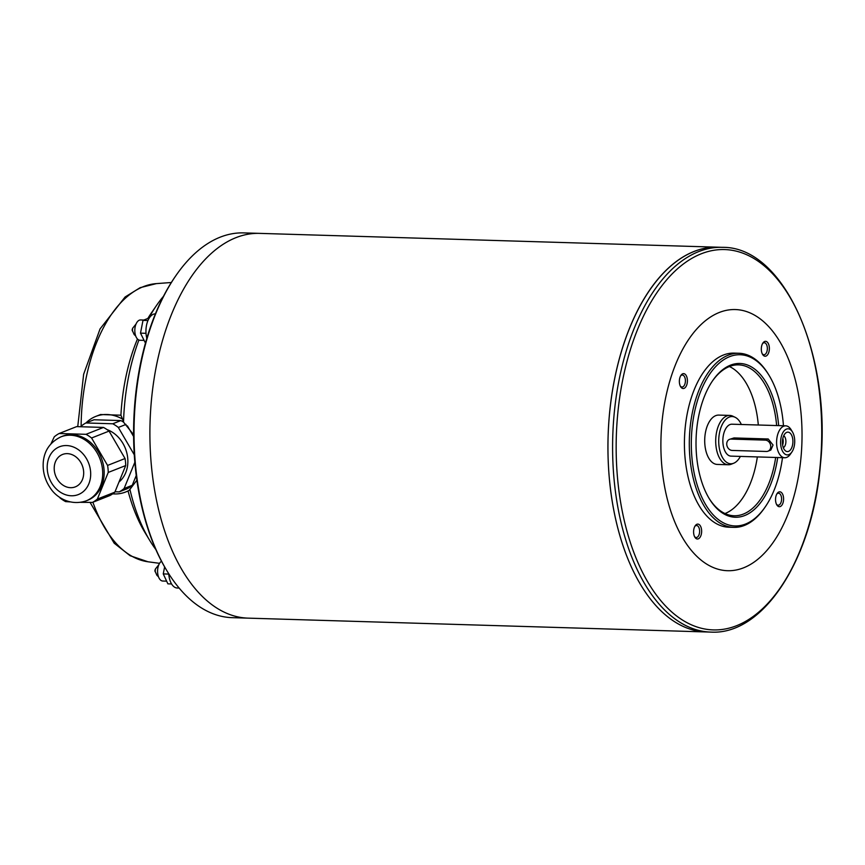 <?xml version="1.0" encoding="UTF-8"?>
<svg xmlns="http://www.w3.org/2000/svg" width="865" height="865" viewBox="0 0 865 865"><rect width="100%" height="100%" fill="white"/><g stroke="black" fill="none" stroke-linecap="round" stroke-linejoin="round"><path stroke-width="1.3" d="M123.63 422.207A38.319 31.432 -111.5 0 0 120.884 420.574L94.015 419.763L85.895 422.963A38.319 31.432 -111.5 0 0 80.996 426.315L80.823 426.748M127.382 425.85L133.61 436.533M136.238 475.512L132.226 485.319L124.106 488.52A38.319 31.432 -111.5 0 1 119.208 491.871L115.013 491.753M119.208 491.871L127.317 488.671A38.319 31.432 -111.5 0 0 132.226 485.319M128.085 491.017L129.253 490.25A40.644 33.335 68.5 0 1 125.566 492.034A40.644 33.335 68.5 0 1 112.688 493.839M86.003 422.92A40.644 33.335 68.5 0 1 95.766 416.411A40.644 33.335 68.5 0 1 122.527 419.103L120.916 415.2L100.556 414.53M120.916 415.2A143.698 77.547 -88.3 0 1 137.459 339.004M147.807 318.493A143.698 77.547 -88.3 0 1 151.786 312.341L156.781 305.096A153.332 82.748 -88.3 0 1 163.517 296.252M155.873 549.589A153.332 82.748 -88.3 0 1 149.688 540.355L145.136 532.818A143.698 77.547 -88.3 0 1 128.085 491.039M129.253 490.25L136.865 480.226M133.599 434.706L123.533 422.131L122.527 419.103M123.533 422.131A153.332 82.748 -88.3 0 1 138.919 340.032M148.867 318.071A153.332 82.748 -88.3 0 1 156.781 305.096M149.688 540.355A153.332 82.748 -88.3 0 1 129.88 489.212M247.682 618.129L232.209 617.664A192.473 103.865 -88.3 0 1 167.01 570.932L166.318 569.797A191.014 103.086 -88.3 0 1 135.113 465.316A191.014 103.086 -88.3 0 1 175.162 276.703L175.919 275.611A192.473 103.865 -88.3 0 1 243.811 232.901L259.295 233.366M155.408 313.865A16.695 9.007 91.7 0 0 146.823 338.334M168.762 573.765A16.695 9.007 91.7 0 0 177.217 588.005L179.142 588.059M164.62 566.921L163.258 573.906L168.772 574.079M163.258 573.906L167.897 583.853L171.573 583.962M149.375 317.866L142.995 320.385L147.969 320.537M142.995 320.385L140.498 333.144L146.023 333.306M140.498 333.144L145.461 343.091M143.85 320.05L140.617 319.953A10.164 5.482 91.7 0 0 134.821 329.943A10.164 5.482 91.7 0 0 140 340.269L143.882 340.378M161.506 561.255A10.164 5.482 91.7 0 0 157.614 572.446A10.164 5.482 91.7 0 0 162.761 581.031L166.631 581.15M132.529 328.732A1.449 0.778 91.7 0 0 132.453 331.014M155.289 569.505A1.449 0.778 91.7 0 0 155.213 571.776M167.01 570.932A192.473 103.865 -88.3 0 1 135.556 465.662A192.473 103.865 -88.3 0 1 175.919 275.611M710.792 632.099L706.154 631.958A192.473 103.865 -88.3 0 1 706.132 631.958L248.082 618.14A192.473 103.865 -88.3 0 1 151.44 466.138A192.473 103.865 -88.3 0 1 259.695 233.377L717.734 247.195A192.473 103.865 -88.3 0 1 717.745 247.195A192.473 103.865 -88.3 0 0 609.479 479.956A192.441 103.854 -88.3 0 1 649.842 289.937A192.441 103.854 -88.3 0 1 649.853 289.926L649.864 289.916A192.473 103.865 -88.3 0 1 717.755 247.195L722.394 247.336C784.328 246.406 832.054 355.504 820.442 464.408C812.841 558.303 763.806 635.353 710.792 632.099A192.473 103.865 -88.3 0 1 614.139 480.097A192.473 103.865 -88.3 0 1 722.394 247.336M706.132 631.958A192.473 103.865 -88.3 0 1 609.479 479.956A192.473 103.865 -88.3 0 1 649.864 289.916M640.933 585.205L640.954 585.227A192.441 103.854 -88.3 0 1 640.933 585.205A192.441 103.854 -88.3 0 1 609.501 479.945A192.473 103.865 -88.3 0 0 640.954 585.227A192.473 103.865 -88.3 0 0 706.154 631.958M661.941 467.576A130.637 70.498 -88.3 0 1 755.794 315.887A130.637 70.498 -88.3 0 1 776.694 537.046A130.637 70.498 -88.3 0 1 661.941 467.576M778.878 491.969A7.45 4.022 -88.3 0 1 783.42 501.105A7.45 4.022 -88.3 0 1 776.813 504.901A7.45 4.022 -88.3 0 1 777.159 493.461A7.45 4.022 -88.3 0 1 778.878 491.969M764.649 341.491A7.45 4.022 -88.3 0 1 769.201 350.628A7.45 4.022 -88.3 0 1 762.584 354.412A7.45 4.022 -88.3 0 1 762.93 342.983A7.45 4.022 -88.3 0 1 764.649 341.491M682.701 373.788A7.45 4.022 -88.3 0 1 687.243 382.925A7.45 4.022 -88.3 0 1 680.636 386.72A7.45 4.022 -88.3 0 1 680.982 375.28A7.45 4.022 -88.3 0 1 682.701 373.788M696.92 524.266A7.45 4.022 -88.3 0 1 701.472 533.402A7.45 4.022 -88.3 0 1 694.865 537.197A7.45 4.022 -88.3 0 1 695.211 525.758A7.45 4.022 -88.3 0 1 696.92 524.266M733.736 527.369L728.849 527.218A87.095 47.002 -88.3 0 1 685.112 458.439A87.095 47.002 -88.3 0 1 734.104 353.115L738.991 353.266A87.095 47.002 91.7 0 0 690 458.58A87.095 47.002 91.7 0 0 733.736 527.369A87.095 47.002 91.7 0 0 764.455 508.036L765.211 506.944A85.635 46.213 91.7 0 0 782.49 457.682M783.452 425.764A85.635 46.213 91.7 0 0 783.171 422.39A85.635 46.213 91.7 0 0 769.18 375.54L768.488 374.404A87.095 47.002 91.7 0 0 738.991 353.266M769.18 375.54A85.635 46.213 91.7 0 0 705.732 380.643A85.635 46.213 91.7 0 0 702.185 498.035A85.635 46.213 91.7 0 0 765.211 506.944M778.662 425.612A76.931 41.52 91.7 0 0 778.532 424.207A76.931 41.52 91.7 0 0 712.76 380.524A76.931 41.52 91.7 0 0 709.203 498.564A76.931 41.52 91.7 0 0 777.689 457.531M708.857 497.991A75.482 40.731 91.7 0 0 734.082 515.756A75.482 40.731 91.7 0 0 775.667 457.477M776.64 425.558A75.482 40.731 91.7 0 0 776.543 424.477A75.482 40.731 91.7 0 0 738.634 364.868A75.482 40.731 91.7 0 0 712.382 381.087M729.422 366.533A75.482 40.731 -88.3 0 1 758.313 425.007M757.351 456.925A75.482 40.731 -88.3 0 1 724.978 513.55M740.386 456.406A23.614 12.748 -88.3 0 1 733.758 463.207L731.412 464.17A24.674 13.321 -88.3 0 1 728.287 464.754L717.29 464.429A24.674 13.321 -88.3 0 1 704.899 444.934A24.674 13.321 -88.3 0 1 718.783 415.092L729.779 415.427A24.674 13.321 -88.3 0 1 732.86 416.206L735.142 417.298A23.614 12.748 -88.3 0 1 741.348 424.488M728.287 464.754A24.674 13.321 -88.3 0 1 715.896 445.27A24.674 13.321 -88.3 0 1 729.779 415.427M733.758 463.207A23.614 12.748 -88.3 0 1 718.902 445.118A23.614 12.748 -88.3 0 1 735.142 417.298M791.875 452.017L790.372 454.201A15.97 8.618 -88.3 0 1 784.739 457.747L730.99 456.125A15.97 8.618 -88.3 0 1 722.978 443.518A15.97 8.618 -88.3 0 1 731.952 424.207L785.701 425.829A15.97 8.618 -88.3 0 1 791.107 429.7L792.481 431.97A13.062 7.05 -88.3 0 1 791.875 452.017A13.062 7.05 -88.3 0 1 780.706 444.599A13.062 7.05 -88.3 0 1 784.306 430.629A13.062 7.05 -88.3 0 1 792.481 431.97M784.739 457.747A15.97 8.618 -88.3 0 1 776.716 445.14A15.97 8.618 -88.3 0 1 785.701 425.829M729.519 439.355L734.017 437.939L768.217 438.977L773.051 445.032L770.812 450.081L767.979 451.195A5.806 4.758 68.5 0 1 766.39 451.465L732.19 450.438A5.806 4.758 68.5 0 1 726.924 445.572A5.806 4.758 68.5 0 1 729.519 439.355A5.806 4.758 68.5 0 1 731.12 439.085L765.32 440.123A5.806 4.758 68.5 0 1 770.574 444.978A5.806 4.758 68.5 0 1 767.979 451.195M782.49 443.896A9.72 5.244 -88.3 0 1 786.015 432.76A9.72 5.244 -88.3 0 1 792.902 442.015A9.72 5.244 -88.3 0 1 785.463 450.849A9.72 5.244 -88.3 0 1 782.49 443.896M783.701 435.776A6.239 3.374 -88.3 0 1 785.896 441.81A6.239 3.374 -88.3 0 1 783.344 447.702M782.814 438.458A6.239 3.374 -88.3 0 1 782.62 444.967M694.519 536.549A6.001 3.233 91.7 0 0 696.206 537.511A6.001 3.233 91.7 0 0 699.58 530.256A6.001 3.233 91.7 0 0 696.574 525.52A6.001 3.233 91.7 0 0 695.838 525.65A6.001 3.233 91.7 0 0 694.833 526.374M680.301 386.071A6.001 3.233 91.7 0 0 681.988 387.033A6.001 3.233 91.7 0 0 685.361 379.778A6.001 3.233 91.7 0 0 682.344 375.042A6.001 3.233 91.7 0 0 681.609 375.172A6.001 3.233 91.7 0 0 680.604 375.897M762.249 353.774A6.001 3.233 91.7 0 0 763.936 354.736A6.001 3.233 91.7 0 0 767.309 347.481A6.001 3.233 91.7 0 0 764.292 342.745A6.001 3.233 91.7 0 0 763.557 342.875A6.001 3.233 91.7 0 0 762.552 343.6M776.467 504.252A6.001 3.233 91.7 0 0 778.165 505.214A6.001 3.233 91.7 0 0 781.538 497.959A6.001 3.233 91.7 0 0 778.522 493.223A6.001 3.233 91.7 0 0 777.786 493.353A6.001 3.233 91.7 0 0 776.781 494.077M126.031 424.412L118.332 427.451A38.319 31.432 -111.5 0 0 112.764 423.774L120.884 420.574M134.843 462.267L124.106 488.52M118.332 427.451L134.28 454.806M85.895 422.963L112.764 423.774M118.992 482.01A29.897 24.523 -111.5 0 0 127.717 458.18A29.897 24.523 -111.5 0 0 107.076 429.624M114.84 492.174L97.356 499.062A38.319 31.432 -111.5 0 1 92.458 502.414L109.931 495.526A38.319 31.432 -111.5 0 0 114.84 492.174L125.717 465.554A38.319 31.432 -111.5 0 0 125.047 458.526L109.066 431.094A38.319 31.432 -111.5 0 0 103.497 427.429L76.628 426.618L59.144 433.506A38.319 31.432 -111.5 0 0 54.246 436.857L50.992 443.788M60.02 497.937A38.319 31.432 -111.5 0 0 65.589 501.603L70.076 501.905M125.717 465.554L108.233 472.441A38.319 31.432 -111.5 0 0 107.574 465.424L125.047 458.526M86.197 500.846L87.657 500.262A34.405 28.21 -111.5 0 0 103.995 469.133A34.405 28.21 -111.5 0 0 62.431 436.252L60.972 436.836C50.116 442.08 44.202 450.611 43.25 462.418C42.623 471.76 45.023 480.356 50.451 488.206C55.652 496.564 69.708 506.522 86.197 500.846A34.405 28.21 -111.5 0 0 102.535 469.706A34.405 28.21 -111.5 0 0 60.972 436.836M92.458 502.414L80.694 502.338M108.233 472.441L97.356 499.062M109.066 431.094L91.582 437.993L107.574 465.424M91.582 437.993A38.319 31.432 -111.5 0 0 86.013 434.317L59.144 433.506M83.602 471.101A17.419 14.283 -111.5 0 0 62.561 454.46A17.419 14.283 -111.5 0 0 55.652 475.901A17.419 14.283 -111.5 0 0 75.331 486.865A17.419 14.283 -111.5 0 0 83.602 471.101A17.419 14.283 -111.5 0 0 62.561 454.46A17.419 14.283 -111.5 0 0 55.652 475.901A17.419 14.283 -111.5 0 0 75.331 486.865A17.419 14.283 -111.5 0 0 83.602 471.101M103.497 427.429L86.013 434.317M81.126 426.207A139.362 75.212 -88.3 0 1 156.381 283.612L140.162 287.667L125.079 297.009L100.048 328.927L83.645 374.275L77.742 426.65M90.079 502.424L114.169 543.188L130.118 555.719L147.991 561.774A139.362 75.212 -88.3 0 1 92.901 502.241M617.686 479.707A190.268 102.686 -88.3 0 1 754.377 258.776A190.268 102.686 -88.3 0 1 784.825 580.891A190.268 102.686 -88.3 0 1 617.686 479.707M734.017 437.939L731.12 439.085M768.217 438.977L765.32 440.123M90.566 471.317A25.691 21.074 -111.5 0 0 56.084 448.589A25.691 21.074 -111.5 0 0 60.193 492.088A25.691 21.074 -111.5 0 0 90.566 471.317M125.566 492.034L128.366 490.931M95.766 416.411L100.556 414.519M147.991 561.774L159.56 563.331M156.381 283.612L171.335 282.509M136.054 324.018L132.669 328.203L132.41 330.625L134.151 334.56L135.686 335.934M158.803 564.78L155.43 568.965L155.17 571.387L156.911 575.333L158.446 576.706"/></g></svg>
